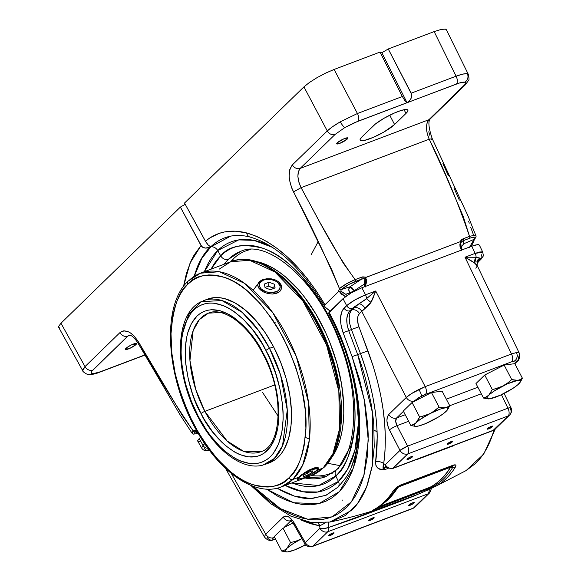 <?xml version="1.0" encoding="UTF-8"?>
<svg xmlns="http://www.w3.org/2000/svg" width="581" height="581" viewBox="0 0 581 581"><rect width="100%" height="100%" fill="white"/><g stroke="black" fill="none" stroke-linecap="round" stroke-linejoin="round"><path stroke-width="0.87" d="M417.39 494.54L375.958 509.682L372.828 510.496L373.51 509.835A156.347 82.386 -110.7 0 0 393.555 490.335L396.896 487.089L400.52 485.062L452.236 465.519A6.304 3.435 66 0 1 451.219 466.514L452.715 466.274L452.752 467.378A6.304 4.968 31.7 0 0 450.34 467.705A155.185 81.776 -110.7 0 1 430.448 487.06A6.304 5.345 -117.7 0 1 432.787 486.798A6.304 5.345 62.3 0 0 430.448 487.06A6.304 5.345 -117.7 0 0 430.18 487.168L428.727 487.858A6.304 3.326 -114.3 0 0 427.66 489.187A6.304 3.326 65.7 0 1 428.727 487.858L378.994 506.719L430.18 487.168A155.192 81.783 -110.7 0 0 450.072 467.821A6.304 4.968 -148.3 0 1 450.34 467.705A155.185 81.776 69.3 0 1 430.448 487.06A6.304 5.345 62.3 0 0 430.18 487.168A155.192 81.783 -110.7 0 0 450.072 467.821L449.527 467.625L399.125 486.689L397.782 487.597A155.192 81.783 69.3 0 1 382.254 504.323A155.192 81.783 69.3 0 0 397.782 487.597A6.304 4.968 31.7 0 0 397.506 487.691A155.185 81.776 69.3 0 1 383.177 503.574A155.185 81.776 -110.7 0 0 397.506 487.691A6.304 4.968 -148.3 0 1 397.782 487.597L399.125 486.689A6.304 3.203 72.5 0 1 399.808 485.956A6.304 3.203 -107.5 0 0 399.125 486.689L449.527 467.625A6.304 3.435 66 0 1 450.006 467.051A6.304 3.435 -114 0 0 449.527 467.625L450.072 467.821A6.304 4.968 31.7 0 1 450.34 467.705A6.304 4.968 -148.3 0 1 452.752 467.378A155.773 82.088 69.3 0 1 432.787 486.798L427.66 489.187L377.2 508.273A6.304 3.312 72.8 0 1 377.512 507.678A6.304 3.312 -107.2 0 0 377.2 508.273L375.377 508.753M374.244 509.552L374.346 509.493A6.304 5.345 -117.7 0 1 373.51 509.835A6.304 5.345 62.3 0 0 374.346 509.493C380.504 506.233 385.951 501.737 390.679 496L390.672 496.007A155.773 82.088 -110.7 0 0 395.697 488.955A6.304 4.968 -148.3 0 1 397.506 487.691A6.304 4.968 31.7 0 0 395.697 488.955L396.467 488.047M276.854 281.814L277.733 282.417A12.107 7.538 8.8 0 1 279.17 283.557L279.359 282.337L281.371 285.271L281.712 286.861L281.015 289.919L278.604 292.374L272.642 294.037L267.994 293.579L263.6 292.003L258.894 288.249L257.71 285.402L258.349 282.729L259.337 281.553L262.459 279.722L266.701 278.764L271.407 278.873L275.859 280.1L279.359 282.337L279.17 283.557A12.107 7.538 8.8 0 1 281.56 288.575A12.107 7.538 8.8 0 0 279.17 283.557L278.103 282.809A10.531 6.558 -171.2 0 1 275.997 291.858A10.531 6.558 -171.2 0 1 261.37 289.142L260.6 290.05L261.37 289.142L259.605 286.651L259.3 285.344L259.881 282.853L263.476 280.1L267.151 279.338L271.225 279.584L275.074 280.805L278.103 282.809L280.173 286.615L279.592 289.106L277.507 291.125L272.315 292.621L266.258 291.873L261.37 289.142A10.531 6.558 -171.2 0 1 264.217 279.853A10.531 6.558 -171.2 0 1 276.854 281.814A10.531 6.558 -171.2 0 1 278.103 282.809L279.17 283.557A12.107 7.538 8.8 0 0 277.268 282.112M299.607 476.921L299.113 476.696L299.607 476.921L305.047 473.087L312.2 469.644L316.877 468.613L317.32 469.259L316.34 470.588A10.531 1.997 -27.6 0 1 307.153 476.398A10.531 1.997 -27.6 0 1 298.997 478.882A10.531 1.997 -27.6 0 1 299.607 476.921A10.531 1.997 -27.6 0 1 310.581 470.298A10.531 1.997 -27.6 0 1 317.306 469.31A10.531 1.997 -27.6 0 1 316.34 470.588L310.9 474.423L303.747 477.865L299.07 478.904L298.627 478.25L299.607 476.921M297.189 479.238L297.181 478.846L297.588 479.39L299.956 478.918L297.189 479.238L298.351 477.393L304.466 472.702L310.581 469.288L317.161 467.414L318.068 467.56L318.678 468.504L317.596 470.116L323.109 468.032A3.028 2.506 45.8 0 0 323.871 467.538A3.028 2.506 45.8 0 0 324.365 466.754A3.028 2.506 -134.2 0 1 323.871 467.538A3.028 2.506 -134.2 0 1 323.109 468.032L311.554 475.483A114.261 60.213 -110.7 0 0 323.109 468.032L317.596 470.116L311.205 474.241M188.128 281.131A3.028 2.506 45.8 0 0 187.859 284.182C194.947 275.336 207.25 273.099 224.774 277.471C244.398 283.739 263.847 303.754 283.114 337.525C300.246 373.38 307.785 404.979 305.729 432.337C303.05 456.354 297.494 471.496 289.055 477.756C281.974 486.602 269.664 488.832 252.147 484.467C232.516 478.199 213.067 458.184 193.8 424.406C176.675 388.558 169.136 356.952 171.184 329.601C173.864 305.577 179.42 290.442 187.859 284.182A3.028 2.506 -134.2 0 1 188.128 281.131A3.028 2.506 -134.2 0 1 188.89 280.638A114.261 60.213 69.3 0 1 200.438 273.186A114.261 60.213 69.3 0 1 292.287 346.886A114.261 60.213 69.3 0 1 292.839 479.478A3.028 2.506 -134.2 0 1 289.055 477.756A3.028 2.506 45.8 0 0 292.839 479.478A114.261 60.213 69.3 0 1 281.284 486.929L292.839 479.478L298.351 477.393L292.839 479.478L302.628 465.236L309.31 440.238L308.562 402.64L296.252 356.335L272.765 312.665L244.601 283.383L219.291 271.734L200.438 273.186L230.708 261.733A119.069 62.741 69.3 0 1 233.446 258.777A119.069 62.741 -110.7 0 0 230.679 261.748L249.561 260.281L274.871 271.937L303.035 301.219L326.515 344.889L338.832 391.187L339.58 428.785L332.891 453.783L323.109 468.032A114.261 60.213 -110.7 0 0 322.549 335.44A114.261 60.213 -110.7 0 0 230.708 261.733C262.321 248.668 307.836 289.861 328.65 346.436C347.293 394.441 345.862 447.05 323.842 467.567L311.554 475.483L281.284 486.929C255.095 497.358 219.073 471.808 195.877 429.272C165.919 376.793 161.329 305.374 188.157 281.102L200.438 273.186M340.139 465.671L327.669 463.289L340.139 465.671M311.525 475.49A119.069 62.741 -110.7 0 0 334.765 471.344A119.069 62.741 69.3 0 1 311.525 475.49M231.725 261.37L233.446 258.777A119.069 62.741 69.3 0 1 250.847 249.481A119.069 62.741 -110.7 0 0 233.446 258.777L231.725 261.37M374.099 430.114L377.076 431.886M328.49 535.798L328.49 535.798A3.152 0.596 152.4 0 0 330.778 535.254A3.152 0.596 152.4 0 0 333.792 533.387L332.877 532.995L333.792 533.387A3.152 0.596 152.4 0 0 334.082 532.879L333.792 533.387L334.075 532.871A3.152 0.596 -27.6 0 1 333.792 533.394A3.152 0.596 -27.6 0 1 330.771 535.261A3.152 0.596 -27.6 0 1 328.49 535.798A3.152 0.596 -27.6 0 1 328.781 535.29A3.152 0.596 -27.6 0 1 331.802 533.423A3.152 0.596 -27.6 0 1 334.082 532.879L331.497 533.569L328.585 535.508L328.846 535.893L330.023 535.573L333.792 533.394C330.487 535.609 328.817 536.241 328.781 535.283M407.012 459.418L407.012 459.411A3.152 0.596 -27.6 0 1 407.303 458.903L411.072 456.724L412.474 456.419L412.314 457.007A3.152 0.596 -27.6 0 1 409.293 458.874A3.152 0.596 -27.6 0 1 407.012 459.418L407.303 458.903A3.152 0.596 -27.6 0 1 410.324 457.044A3.152 0.596 -27.6 0 1 412.597 456.499A3.152 0.596 -27.6 0 1 412.314 457.007L409.598 458.736L407.02 459.433A3.152 0.596 152.4 0 0 409.293 458.867A3.152 0.596 152.4 0 0 412.307 457.007L411.399 456.608L412.307 457.007A3.152 0.596 152.4 0 0 412.597 456.492L412.307 457.007C409.009 459.222 407.339 459.854 407.296 458.903M368.586 520.634L368.579 520.634A3.152 0.596 152.4 0 0 370.867 520.089A3.152 0.596 152.4 0 0 373.881 518.223L372.966 517.831L373.881 518.223A3.152 0.596 152.4 0 0 374.171 517.715L373.881 518.223L374.164 517.707A3.152 0.596 -27.6 0 1 373.881 518.23A3.152 0.596 -27.6 0 1 370.867 520.097A3.152 0.596 -27.6 0 1 368.586 520.634A3.152 0.596 -27.6 0 1 368.87 520.126A3.152 0.596 -27.6 0 1 371.891 518.259A3.152 0.596 -27.6 0 1 374.171 517.715L371.586 518.405L368.674 520.344L368.935 520.729L370.112 520.409L373.881 518.23C370.576 520.445 368.906 521.077 368.87 520.118M447.101 444.254L447.101 444.247A3.152 0.596 152.4 0 0 449.389 443.702A3.152 0.596 152.4 0 0 452.403 441.843L451.488 441.444L452.403 441.843A3.152 0.596 152.4 0 0 452.693 441.335L449.687 443.572L447.45 444.342L447.392 443.739A3.152 0.596 -27.6 0 1 450.413 441.88A3.152 0.596 -27.6 0 1 452.693 441.335A3.152 0.596 -27.6 0 1 452.403 441.843A3.152 0.596 -27.6 0 1 449.382 443.71A3.152 0.596 -27.6 0 1 447.101 444.254A3.152 0.596 -27.6 0 1 447.392 443.739L451.161 441.56L452.563 441.255L452.403 441.843C449.098 444.058 447.428 444.69 447.392 443.739M408.675 505.47L408.675 505.47A3.152 0.596 152.4 0 0 410.956 504.925A3.152 0.596 152.4 0 0 413.97 503.059L413.062 502.667L413.97 503.059A3.152 0.596 152.4 0 0 414.26 502.55L413.97 503.059L414.137 502.471L412.219 502.993L408.966 504.962A3.152 0.596 -27.6 0 1 411.987 503.095A3.152 0.596 -27.6 0 1 414.26 502.55A3.152 0.596 -27.6 0 1 413.977 503.066A3.152 0.596 -27.6 0 1 410.956 504.933A3.152 0.596 -27.6 0 1 408.675 505.47A3.152 0.596 -27.6 0 1 408.966 504.962L408.806 505.55L410.201 505.245L413.977 503.066C410.673 505.281 409.002 505.913 408.959 504.954M487.19 429.083L487.198 429.09A3.152 0.596 152.4 0 0 489.478 428.538A3.152 0.596 152.4 0 0 492.492 426.679L491.577 426.28L492.492 426.679A3.152 0.596 152.4 0 0 492.782 426.171L489.238 428.655L487.321 429.17L487.481 428.575A3.152 0.596 -27.6 0 1 490.502 426.715A3.152 0.596 -27.6 0 1 492.782 426.171A3.152 0.596 -27.6 0 1 492.492 426.679A3.152 0.596 -27.6 0 1 489.471 428.546A3.152 0.596 -27.6 0 1 487.198 429.09A3.152 0.596 -27.6 0 1 487.481 428.575L491.257 426.396L492.659 426.091L492.492 426.679C489.187 428.901 487.517 429.533 487.481 428.575M335.106 134.429L344.874 127.537A6.304 1.344 -120 0 1 340.328 121.792C334.503 125.176 330.153 128.227 327.277 130.936A6.304 5.222 45.8 0 0 335.106 134.429L344.874 127.537L354.65 122.606L456.383 84.042C460.472 82.517 463.275 81.892 464.785 82.182A6.304 6.042 -77.1 0 0 467.327 73.751C465.308 73.366 461.561 74.179 456.092 76.191A6.304 3.319 69.3 0 1 456.383 84.042A6.304 3.319 -110.7 0 0 456.092 76.191L434.16 31.599L388.246 48.971L411.195 93.171L456.092 76.191L411.195 93.171L411.747 95.567L411.159 98.211L409.511 100.709L407.056 102.699L459.172 83.076L464.785 82.182L465.584 83.344L465.018 84.412L428.909 119.708L300.188 168.396L335.106 134.429A6.304 5.222 -134.2 0 1 327.277 130.936L303.936 86.874L184.533 203.023L205.449 241.231L209.756 237.985L219.219 233.351L224.324 231.986L235.167 231.173L246.685 232.945L256.802 236.431L267.122 241.711L277.42 248.646L287.602 257.151L297.639 267.216L307.262 278.575L316.376 291.11L324.961 304.778L338.447 291.655L339.457 288.641L331.758 269.715L291.749 188.084L289.512 180.095L289.113 176.239L289.796 169.514L292.359 164.895L327.277 130.936L292.359 164.895C287.762 171.075 288.14 180.081 293.492 191.926C309.985 223.155 325.309 255.393 339.457 288.641L346.247 283.927L355.122 279.621L343.248 263.084L320.044 222.668L301.081 187.663L429.206 139.208L445.627 175.171L463.355 216.771L469.506 236.358L461.96 239.328L459.811 241.856L366.357 277.202L362.762 276.854L355.122 279.621C333.668 250.353 318.112 218.717 301.081 187.663L298.845 182.085L297.893 176.486L298.365 171.685L300.188 168.396L428.909 119.708L427.035 123.019L426.439 127.864L427.202 133.536L429.206 139.208L301.081 187.663L293.492 191.926L301.081 187.663C297.203 179.224 296.913 172.804 300.188 168.396A6.304 5.222 -134.2 0 1 292.359 164.895A6.304 5.222 45.8 0 0 300.188 168.396L335.106 134.429M209.45 450.297L209.24 450.304A4.728 3.98 79.9 0 1 208.448 450.544A4.728 3.98 79.9 0 1 204.345 448.329M517.642 355.318A6.304 5.222 -134.2 0 1 516.981 361.636C519.16 360.583 519.879 357.656 519.138 352.856L516.436 352.551A6.304 5.309 79.9 0 1 514.693 360.866C516.596 360.59 516.85 361.164 515.449 362.602A6.304 5.222 45.8 0 0 517.039 361.578M476.74 264.856L472.716 261.61L465.011 257.209L511.498 353.996L425.198 386.634L418.945 389.423A6.304 0.639 63.5 0 1 421.675 396.053L425.437 394.39A6.304 3.319 -110.7 0 0 425.198 386.634L375.689 290.987L365.536 294.828L361.876 287.762L471.728 246.213L475.164 253.367L465.011 257.209L511.498 353.996L425.198 386.634L375.689 290.987L372.494 299.52L369.741 304.226L359.45 313.558L358.085 315.788L357.511 318.976L358.252 324.801L373.06 365.71L377.33 380.599L380.7 395.312L383.169 409.866L384.731 424.203L385.341 437.98L385.007 451.117L383.721 463.616L385.319 464.677L399.997 450.398L388.406 427.739L386.902 420.971L387.295 417.129L388.762 414.493L406.301 397.433L361.731 311.336L406.301 397.433L411.544 393.577L425.198 386.634A6.304 3.319 69.3 0 1 425.437 394.39L418.276 397.912L412.968 402.052L431.48 392.567L442.126 391.144L449.709 405.647L447.675 407.056L443.695 407.906L439.062 407.07L431.48 392.567L442.126 391.144L449.709 405.647L446.506 407.528L440.521 409.009L427.507 414.711L419.642 417.02L412.06 402.517L414.13 400.926A6.304 5.222 -134.2 0 1 406.301 397.433L388.762 414.493C386.133 418.022 386.35 423.171 389.408 429.933L399.997 450.398L385.319 464.677L383.721 463.616L383.155 469.913L378.587 468.569L376.481 466.594L375.863 465.236L375.66 461.888L377.207 437.261C377.2 429.613 376.503 420.615 375.115 410.259L372.733 396.278L369.494 382.145C366.32 370.38 363.307 360.859 360.452 353.582A605.206 17.699 160.3 0 1 357.693 354.613C360.176 361.062 362.74 368.95 365.391 378.267L370.809 401.965C372.363 411.007 373.351 418.64 373.765 424.856L374.222 446.651L372.174 466.485L367.635 484.075C363.706 495.07 358.412 503.792 351.759 510.249L329.899 522.072M275.525 539.11L274.319 539.393A6.304 5.309 79.9 0 1 272.474 540.134A6.304 5.309 79.9 0 1 267.064 537.171M358.499 423.317A132.686 69.923 69.3 0 1 338.433 481.438L335.789 475.984A126.491 66.655 -110.7 0 1 291.923 482.905L318.62 485.571L335.789 475.984A126.491 66.655 -110.7 0 0 329.028 316.514A126.491 66.655 -110.7 0 0 220.707 255.851A6.304 5.222 45.8 0 0 228.486 259.257A120.412 63.452 69.3 0 0 224.113 264.232L228.486 259.257A6.304 5.222 -134.2 0 1 220.707 255.851L211.077 269.163A126.491 66.655 -110.7 0 1 220.707 255.851L217.722 250.527A132.686 69.923 69.3 0 1 272.366 247.317L253.926 240.36L238.689 239.895L217.722 250.527A6.304 5.222 45.8 0 0 210.852 246.881L230.606 236.162A138.714 73.097 -110.7 0 0 210.743 246.838L230.504 236.176M336.443 469.811A6.304 5.222 45.8 0 0 335.789 475.984A6.304 5.222 -134.2 0 1 336.443 469.811A6.304 5.222 -134.2 0 1 338.026 468.794L352.137 443.593M325.854 476.645L304.96 477.974A120.412 63.452 69.3 0 0 325.854 476.645L336.501 469.76C356.959 451.757 360.242 395.952 340.575 344.678C318.86 281.734 267.369 238.108 240.657 251.399A120.412 63.452 69.3 0 0 228.486 259.257L240.657 251.399M329.282 310.305A132.686 69.923 69.3 0 1 329.892 311.431L329.282 310.305M135.961 344.584L132.918 344.242L135.961 344.584A6.304 1.198 152.4 0 0 136.535 343.56L135.961 344.591L129.926 348.31L125.365 349.399A6.304 1.198 152.4 0 0 129.926 348.31A6.304 1.198 152.4 0 0 135.961 344.584M125.939 348.382A6.304 1.198 -27.6 0 1 131.981 344.649A6.304 1.198 -27.6 0 1 136.535 343.56A6.304 1.198 -27.6 0 1 135.961 344.591L136.55 343.792L135.838 343.386L131.371 344.932L127.29 347.293L125.38 349.428L126.694 349.486L130.529 348.034L135.961 344.591A6.304 1.198 -27.6 0 1 129.919 348.317A6.304 1.198 -27.6 0 1 125.365 349.406A6.304 1.198 -27.6 0 1 125.939 348.382M347.293 139.004L344.25 138.663L347.293 139.004A6.304 1.198 152.4 0 0 347.866 137.98L347.293 139.004L347.881 138.213L347.169 137.806L343.785 138.859L337.27 142.803A6.304 1.198 -27.6 0 1 343.313 139.07A6.304 1.198 -27.6 0 1 347.866 137.987A6.304 1.198 -27.6 0 1 347.293 139.012L347.293 139.012A6.304 1.198 -27.6 0 1 341.25 142.744A6.304 1.198 -27.6 0 1 336.697 143.827A6.304 1.198 152.4 0 0 341.25 142.737A6.304 1.198 152.4 0 0 347.293 139.004L341.25 142.737L336.69 143.827A6.304 1.198 -27.6 0 1 337.27 142.803L336.951 143.986L339.747 143.369L347.293 139.012M365.144 287.087L366.56 282.134L366.458 279.512L365.529 277.856L366.357 277.202L361.622 277.166A1.561 0.821 69.3 0 1 361.68 279.091A1.561 0.821 -110.7 0 0 361.622 277.166L355.122 279.621A1.561 0.821 69.3 0 1 355.18 281.545A1.561 0.821 -110.7 0 0 355.122 279.621C348.527 282.359 343.306 285.365 339.457 288.641A1.561 1.293 45.8 0 0 341.396 289.512C344.751 286.571 349.341 283.913 355.18 281.545L361.68 279.091L349.878 286.825L354.243 290.711L349.609 292.984L349.951 293.637L349.609 292.984C348.447 290.362 348.535 288.307 349.878 286.825L348.796 289.476L349.609 292.984A4.539 0.864 152.4 0 0 354.243 290.711L364.374 284.065L354.243 290.711L354.461 291.117L352.071 287.864L349.878 286.825L341.396 289.512A1.561 1.293 -134.2 0 1 339.457 288.641L339.413 288.684A1.561 1.293 45.8 0 0 341.352 289.556L340.778 291.081L338.447 291.655L340.778 291.081L345.695 294.24L349.609 292.984L345.695 294.24L347.249 295.758L345.695 294.24L341.505 291.873L340.778 291.081L341.352 289.556L349.878 286.825L361.68 279.091L349.319 284.225L341.352 289.556A1.561 1.293 -134.2 0 1 339.413 288.684L338.447 291.655L324.634 305.294L324.808 306.543L325.832 307.843L330.742 311.561L325.237 307.196L324.59 305.896L324.961 304.778C301.278 265.285 275.191 241.34 246.685 232.945C230.621 228.921 216.873 231.681 205.449 241.231L208.252 245.08L210.852 246.881A6.304 5.222 -134.2 0 1 217.722 250.527L204.403 271.683A132.686 69.923 69.3 0 1 217.722 250.527L220.707 255.851C228.769 245.799 242.764 243.257 262.685 248.225C285.002 255.35 307.117 278.117 329.028 316.514C348.767 353.684 356.828 396.83 354.751 424.326C351.701 451.648 345.383 468.86 335.789 475.984L338.433 481.438L347.496 469.419L354.918 450.246L358.528 422.293L355.652 385.544M358.935 413.883L358.615 434.697M354.715 457.16L351.781 465.889M345.717 477.807L338.324 486.929A6.304 5.222 45.8 0 0 338.433 481.438A6.304 5.222 -134.2 0 1 338.324 486.929L325.629 495.44L310.748 498.542L294.407 496.109L277.144 488.207L280.405 490.088C292.308 496.385 302.912 499.188 312.229 498.491L326.275 495.157L338.324 486.929L345.513 478.119M247.869 249.677A120.412 63.452 -110.7 0 0 246.511 250.643L247.753 249.75M201.041 413.563C210.075 434.443 243.773 472.033 267.209 450.616C289.694 427.362 274.61 371.666 263.084 353.212A3.196 0.603 152.4 0 0 262.794 353.735A3.196 0.603 152.4 0 0 263.382 353.785A3.196 0.603 -27.6 0 1 262.794 353.735A3.196 0.603 -27.6 0 1 263.084 353.212L255.633 340.677L247.274 329.783L242.851 325.084L233.744 317.408L229.146 314.51L220.076 310.719L211.462 309.724L207.432 310.29L203.64 311.561L200.125 313.522L196.915 316.158L191.541 323.334L187.721 332.819L186.443 338.316L185.216 350.561L185.274 357.184L185.789 364.062L188.135 378.304L192.18 392.749L194.78 399.866L201.041 413.563L204.635 420.005L212.581 431.777L221.274 441.691L225.798 445.83L234.985 452.265L239.554 454.502L248.436 456.906L256.693 456.484L260.484 455.213L263.999 453.253L270.085 447.334L274.704 438.96L277.682 428.451L278.524 422.525L278.851 409.59L277.384 395.646L275.99 388.464L271.952 374.026L266.381 359.944L263.084 353.212C254.05 332.332 220.352 294.741 196.915 316.158C174.438 339.406 189.515 395.109 201.041 413.563A3.196 0.603 -27.6 0 1 204.861 411.355A3.196 0.603 152.4 0 0 201.041 413.563M260.804 451.713A74.078 39.036 69.3 0 1 204.861 411.355L274.646 384.963L204.861 411.355L195.761 389.582L189.943 360.598L193.132 330.705L199.399 319.572L208.397 313.144C222.668 306.659 247.593 323.704 262.794 353.727C284.93 393.598 281.901 446.31 260.804 451.713L243.599 451.306L227.091 440.979L204.861 411.355A74.078 39.036 69.3 0 1 208.397 313.144L221.877 312.462L235.465 318.664M201.186 301.677C174.097 314.016 174.002 372.436 197.939 416.817C214.89 449.694 241.928 470.973 262.99 465.076L274.348 458.467L282.526 445.809L287.275 410.092L280.514 374.803L269.526 348.339A3.232 0.61 152.4 0 0 265.887 350.481C278.459 370.605 294.908 431.349 270.39 456.702C244.833 480.059 208.085 439.062 198.237 416.294A3.232 0.61 152.4 0 0 197.947 416.824A3.232 0.61 -27.6 0 1 198.237 416.294C185.666 396.169 169.224 335.426 193.734 310.072C219.298 286.716 256.039 327.713 265.887 350.481A3.232 0.61 -27.6 0 1 269.526 348.339A87.477 46.095 69.3 0 1 265.357 464.321L269.402 462.788A87.477 46.095 -110.7 0 0 273.578 346.806L269.526 348.339L273.578 346.806A87.477 46.095 -110.7 0 0 207.511 299.15L203.459 300.682A87.477 46.095 69.3 0 1 269.526 348.339L258.276 330.139L242.19 312.389L221.869 300.53L201.186 301.677L188.723 314.161L182.245 334.62M275.14 322.557L274.69 322.985M318.678 468.504L318.584 467.93L317.596 470.116L317.248 469.455L317.596 470.116L313.188 473.181M263.73 280.006A12.107 7.538 8.8 0 0 257.695 284.828A12.107 7.538 8.8 0 1 263.2 280.151L264.217 279.853M257.739 284.341L259.337 281.553L262.459 279.722L266.701 278.764L271.407 278.873L275.859 280.1L279.359 282.337L281.371 285.271L281.589 288.423L280.006 291.248L276.861 293.231L272.642 294.037L267.994 293.579L263.6 292.003L260.114 289.614L258.08 286.825L257.804 284.022M199.189 438.582L203.03 445.358L204.737 443.695L203.03 445.358L199.189 438.582L200.554 437.253L197.722 440.572L199.189 438.582M252.902 486.174L266.069 498.418L273.549 504.155L280.993 509.007L288.408 512.994L295.794 516.11L303.071 518.31L310.131 519.559L316.95 519.879L323.53 519.254L329.841 517.686L335.745 515.194L341.243 511.81L346.334 507.525L350.989 502.347L355.107 496.377L358.695 489.652L361.752 482.172L364.258 473.936L367.453 455.773L368.231 435.481L367.7 424.762L364.832 402.568L359.574 379.582L352.101 356.64L343.11 332.695L341.047 325.207L340.524 318.148L341.584 312.251L342.681 309.934L346.646 305.65L343.03 298.656L329.107 312.193L335.39 324.626L341.069 337.517L346.102 350.779L350.379 364.098L353.894 377.447L356.632 390.802L358.542 403.889L359.603 416.57L359.821 428.836L359.181 440.572L357.7 451.524L355.405 461.677L352.268 471.017L348.36 479.34L343.72 486.58L338.338 492.732L332.325 497.656L325.767 501.309L318.693 503.698L311.089 504.802L303.151 504.591L294.93 503.088L286.426 500.285L277.754 496.196L266.49 489.108L293.783 502.783L318.875 503.654L339.406 491.664L353.459 467.85L359.617 434.639L357.344 395.102L346.85 352.943L329.107 312.193L328.585 313.282L329.136 313.406M297.181 478.846L300.907 475.222L308.526 470.305L314.336 467.872L318.068 467.56M198.237 416.294L191.41 401.355L186.145 385.733L184.162 377.846L181.599 362.312L181.04 354.817L181.403 340.706L183.705 328.243L185.564 322.782L190.604 313.653L193.734 310.072L197.235 307.196L201.07 305.061L205.202 303.674L209.596 303.057L214.207 303.217L223.896 305.838L228.878 308.279L233.896 311.438L243.831 319.804L253.309 330.618L261.973 343.451L265.887 350.481L269.482 357.823L275.561 373.176L279.962 388.929L282.526 404.463L283.085 411.958L283.15 419.184L281.814 432.533L278.56 443.993L273.52 453.122L270.39 456.702L266.89 459.571L263.055 461.713L258.923 463.093L254.529 463.711L249.917 463.558L240.229 460.936L235.247 458.496L225.232 451.481L220.301 446.971L210.816 436.157L206.364 429.962L198.237 416.294M330.742 473.341A120.412 63.452 -110.7 0 0 332.397 473.166L330.742 473.341M283.898 527.613L291.008 520.692L283.898 527.613L292.977 522.958L283.898 527.613M275.655 539.066L272.867 539.364L272.809 538.565L274.363 536.88L273.564 537.665A6.304 5.222 -134.2 0 1 265.735 534.171L283.274 517.112L285.598 516.059L288.445 516.749L292.788 520.765L305.279 542.538L319.957 528.26L319.695 525.899L310.377 523.648L301.633 520.307L319.695 525.899L319.957 528.26A6.304 2.113 -9 0 0 328.476 527.526L328.142 524.694L328.555 522.341L328.476 527.526A6.304 3.116 68.7 0 1 327.786 531.753L428.124 493.806L413.447 508.077L313.108 546.031L327.786 531.753L428.124 493.806A6.304 3.53 -110.1 0 0 429.141 489.449L425.8 490.88L429.141 489.449L429.054 492.034L428.124 493.806L413.447 508.077L313.108 546.031A6.304 3.319 69.3 0 1 312.469 546.445A6.304 3.319 -110.7 0 0 313.108 546.031L327.786 531.753L328.534 530.061L328.476 527.526L323.944 528.514L319.957 528.26A6.304 5.222 45.8 0 0 327.786 531.753A6.304 5.222 -134.2 0 1 319.957 528.26L305.279 542.538A6.304 5.222 45.8 0 0 313.108 546.031A6.304 5.222 -134.2 0 1 305.279 542.538L304.764 543.678A6.304 1.322 -29.6 0 1 305.279 542.538L294.037 522.711A6.304 1.322 150.4 0 0 293.514 523.83A6.304 1.322 -29.6 0 1 294.037 522.711C290.18 516.72 286.593 514.853 283.274 517.112A6.304 5.222 45.8 0 0 290.943 520.663M403.439 411.319L396.591 417.986L405.218 414.725L396.591 417.986A6.304 5.222 -134.2 0 1 388.762 414.493A6.304 5.222 45.8 0 0 396.591 417.986L403.439 411.319M446.324 399.176L477.88 387.237L446.324 399.176M514.831 363.728L516.981 361.636A6.304 5.222 -134.2 0 1 515.449 362.602L514.294 363.728L514.795 363.662L522.377 378.166L520.344 379.567L517.744 380.352L511.723 379.582L507.562 383.061L502.645 386.104L497.619 388.166L492.31 389.539L488.759 395.211L484.917 397.629L483.545 398.065L475.962 383.562L484.728 375.028L504.141 365.079L514.294 363.728L516.204 361.702L515.812 360.801L511.738 361.752L425.437 394.39L511.738 361.752A6.304 3.319 -110.7 0 0 511.498 353.996L516.436 352.551L519.145 352.878M510.982 407.927L510.735 407.579L507.932 408.189L501.454 394.71L507.932 408.189A6.304 1.068 -25.7 0 1 510.982 407.724A6.304 1.068 -25.7 0 1 510.358 408.654A6.304 5.222 -134.2 0 1 509.697 414.972A6.304 5.222 -134.2 0 1 508.164 415.938A6.304 3.319 -110.7 0 0 507.932 408.189A6.304 3.319 69.3 0 1 508.164 415.938A6.304 5.222 45.8 0 0 509.697 414.972L495.019 429.25A6.304 5.222 -134.2 0 1 493.494 430.216A6.304 5.222 45.8 0 0 495.019 429.25L492.913 430.608L392.451 468.606L407.826 453.892A6.304 3.319 -110.7 0 0 407.586 446.135L507.932 408.189L407.586 446.135L396.997 425.677L408.639 421.269L396.997 425.677L407.586 446.135A6.304 3.319 69.3 0 1 407.826 453.892L508.164 415.938L492.913 430.601A6.304 3.116 -111.3 0 0 493.494 430.216L393.148 468.17L493.494 430.216L508.164 415.938L407.826 453.892L393.148 468.17A6.304 3.53 69.9 0 1 392.436 468.606M428.778 131.749L430.013 135.787M442.911 163.682L448.438 175.782M453.914 187.924L459.346 200.104M468.685 221.564L469.274 223.162M470.69 227.207L473.319 234.426M194.09 276.374L196.915 267.957C200.307 259.438 204.679 252.532 210.053 247.237L205.137 248.102L202.762 247.339L201.019 245.545L190.074 263.062L183.516 286.433L186.45 273.281L191.164 260.644L194.09 255.066L201.019 245.545L180.371 207.076L60.969 323.225L85.015 366.596L119.933 332.63L121.814 331.337L124.007 330.792L128.989 331.998L131.604 333.712L134.16 336.079L138.772 342.434L182.173 415.226L193.19 430.928L194.315 430.361L195.637 430.579L196.269 429.969L195.47 431.029L196.618 431.32M194.076 276.447L200.656 259.925L210.576 247.005A138.714 73.097 -110.7 0 0 194.33 276.229L201.767 258.465L210.852 246.881L207.635 247.993L205.137 248.102L201.767 246.562L180.371 207.076L60.969 323.225L58.623 326.42L58.725 327.423L59.683 327.967M99.605 372.218A6.304 3.319 -110.7 0 0 100.288 371.789L144.771 354.969L100.288 371.789A6.304 3.319 69.3 0 1 99.649 372.203L144.851 355.107M345.666 477.887L345.521 478.105C367.577 447.217 360.859 371.172 328.534 313.224L343.03 298.656L346.646 305.65L354.831 299.992L365.536 294.828L361.876 287.762L351.171 292.918L343.03 298.656L351.171 292.918L361.876 287.762L471.728 246.213L475.164 253.367L479.478 252.038L482.165 251.827L482.811 252.764M285.249 485.433L303.166 491.78L317.967 491.991L338.433 481.438A132.686 69.923 69.3 0 1 285.249 485.433M446.324 29.675L445.366 29.123L441.059 29.449L434.16 31.599L388.246 48.971L381.84 52.755L380.01 52.079L334.104 69.451L325.665 73.097L316.965 77.694L309.339 82.531L303.936 86.874L184.533 203.023L206.11 242.35L208.252 245.08L210.54 246.765M185.237 204.309L180.371 207.076L185.237 204.309M394.586 124.508L405.988 113.426L407.891 110.833L407.811 110.012L405.589 109.504L400.941 110.535L394.586 112.939L383.997 118.284L375.333 124.065L362.014 136.833L360.104 139.425L360.191 140.239L362.413 140.747L364.469 140.42L373.409 137.319L383.997 131.974L394.586 124.508A20.488 3.885 -27.6 0 1 374.956 136.629A20.488 3.885 -27.6 0 1 360.14 140.166A20.488 3.885 -27.6 0 1 362.014 136.833L373.409 125.743A20.488 3.885 -27.6 0 1 393.046 113.622A20.488 3.885 -27.6 0 1 407.855 110.092A20.488 3.885 -27.6 0 1 405.988 113.426L404.056 109.722L405.988 113.426L394.586 124.508L389.72 115.205L394.586 124.508M453.303 445.852L416.316 459.782M385.319 466.993L383.155 469.913C377.955 469.571 375.457 466.899 375.66 461.888C378.747 461.249 381.434 461.822 383.721 463.616A6.304 3.944 8.3 0 0 375.66 461.888C380.003 429.221 374.934 393.126 360.452 353.582L367.933 350.866L360.452 353.582L351.432 329.529L358.913 326.812L351.432 329.529C348.346 320.618 348.404 314.132 351.621 310.065A6.304 5.222 -134.2 0 1 359.45 313.558A6.304 5.222 45.8 0 0 351.621 310.065L349.806 313.304L349.152 317.974L349.711 323.581L351.432 329.529L348.702 330.669L357.693 354.613A605.206 17.699 -19.7 0 0 360.452 353.582L351.432 329.529L348.702 330.669L347.097 324.626L346.792 318.911L347.794 314.118L349.98 310.741L351.621 310.065L353.902 307.843A6.304 5.222 -134.2 0 1 361.731 311.336A6.304 5.222 45.8 0 0 353.902 307.843L358.738 303.957A6.304 3.515 -125.1 0 1 365.151 308.496A6.304 3.515 54.9 0 0 358.738 303.957L366.422 298.75L371.005 302.374L366.422 298.75A4.728 2.491 -110.7 0 0 365.536 294.828C357.598 298.111 351.302 301.721 346.646 305.65A4.728 3.922 45.8 0 0 352.522 308.271L358.738 303.957L351.621 310.065L349.98 310.741L353.64 307.298L364.592 300.195L375.689 290.987L365.536 294.828A4.728 2.491 69.3 0 1 366.422 298.75L375.689 290.987L371.005 302.374L359.45 313.558C357.061 316.376 356.879 320.792 358.913 326.812L367.933 350.866C382.988 392.03 388.253 429.606 383.721 463.616C383.111 464.771 382.923 466.87 383.155 469.913L388.072 468.584L383.155 469.913L384.034 467.952L385.559 466.913M495.244 429.025L483.668 454.168L466.107 470.581L475.628 463.406C482.281 456.957 487.655 448.205 491.737 437.159L494.046 430.027M400.382 485.723A6.304 3.203 -107.5 0 0 400.549 485.68L451.212 466.514A6.304 3.435 -114 0 0 452.236 465.519L455.482 464.931L455.947 465.65L455.489 466.913A156.347 82.386 69.3 0 1 435.445 486.406L466.107 470.581M432.62 487.786L431.414 488.338M209.182 448.83L208.521 450.086L207.976 449.883L208.172 448.808L208.521 450.086L208.797 449.418M357.438 113.506L402.342 96.526L380.01 52.079L334.104 69.451L357.438 113.506L334.104 69.451L325.665 73.097L316.965 77.694L309.339 82.531L303.936 86.874L327.277 130.936L332.688 126.614L340.328 121.792L357.438 113.506A6.304 3.319 69.3 0 1 357.729 121.356L407.056 102.699L404.855 100.593L402.342 96.526L357.438 113.506L340.328 121.792A6.304 1.344 60 0 0 344.874 127.537L357.729 121.356A6.304 3.319 -110.7 0 0 357.438 113.506M192.536 433.448L191.984 432.62L193.19 430.928C173.995 402.582 155.853 373.089 138.772 342.434C132.018 331.954 125.743 328.686 119.933 332.63L85.015 366.596A6.304 5.222 45.8 0 0 92.844 370.09C89.227 374.186 91.704 374.752 100.288 371.789L93.214 373.706L91.159 373.234L91.653 371.426L127.762 336.123L130.151 335.222L127.762 336.123L129.367 335.092M482.818 252.263L475.164 253.367A4.728 2.491 69.3 0 1 476.05 257.281A4.728 2.491 -110.7 0 0 475.164 253.367L465.011 257.209L476.05 257.281L480.059 258.073L476.798 262.06L480.059 258.073L480.603 258.276L480.407 259.351L477.139 262.648A4.728 3.922 45.8 0 0 478.286 261.922L480.821 259.453A4.728 3.922 -134.2 0 1 479.674 260.179A4.728 3.922 45.8 0 0 480.865 259.409M231.267 473.406L265.735 534.171L231.267 473.406M481.308 393.787L449.665 405.756L481.308 393.787M251.943 237.092A6.304 4.982 -75.5 0 1 250.012 237.041A6.304 4.982 -75.5 0 1 246.685 232.945A6.304 4.982 104.5 0 0 250.012 237.041M479.39 245.64L478.729 244.666L477.618 244.623L471.728 246.213L476.035 244.87L478.729 244.666L479.39 245.64M365.899 277.442L459.811 241.856L460.66 241.87L459.898 244.165L460.021 246.78L461.801 250.527M339.304 291.401L341.272 294.015L345.39 296.68L339.304 291.401M472.535 243.504L473.217 242.132M460.653 246.119L460.559 243.468L461.851 241.369L463.064 240.737L463.856 243.715L461.968 245.959L461.43 248.087L461.968 245.959L463.856 243.715L474.045 239.365L475.164 237.861L474.684 237.15L471.271 237.687L463.064 240.737L463.856 243.715L474.045 239.365L469.441 247.433L474.045 239.365A1.561 1.293 45.8 0 0 474.445 239.103M461.59 249.663L460.682 246.25L462.265 249.794L460.689 246.271L460.944 242.328L463.064 240.737A1.561 0.821 -110.7 0 0 463.006 238.82L459.811 241.856L460.464 241.769M364.374 284.065L364.28 286.854L364.374 284.065L365.311 280.746L364.897 278.655L365.529 277.856L364.897 278.655L364.374 284.065M199.791 441.567L199.254 441.604M198.382 441.545L197.78 441.204L201.636 448.002L203.03 445.358A4.728 3.922 45.8 0 0 207.904 448.205A4.728 3.922 -134.2 0 1 203.03 445.358L201.636 448.002C203.176 450.384 205.449 451.226 208.463 450.544L210.061 450.173M195.47 430.848L193.233 430.891A1.561 1.293 45.8 0 0 195.172 431.756A1.561 1.293 -134.2 0 1 193.233 430.891L193.19 430.928A1.561 1.293 45.8 0 0 195.129 431.799L195.942 431.429L194.403 432.605L194.098 433.716L194.533 433.971L198.201 433.346L195.129 431.799A1.561 1.293 -134.2 0 1 193.19 430.928L192.028 433.128L180.233 415.081L138.249 343.553L138.772 342.434L138.249 343.553C134.828 338.113 131.865 335.295 129.36 335.099L129.36 335.092M291.735 520.191L290.406 520.307L293.514 523.83L304.756 543.656C304.872 545.77 307.443 546.699 312.469 546.445L412.808 508.491A6.304 3.319 -110.7 0 0 413.447 508.077A6.304 3.319 69.3 0 1 412.808 508.491L414.979 507.111A6.304 5.222 -134.2 0 1 413.447 508.077A6.304 5.222 45.8 0 0 414.979 507.111L429.649 492.841A6.304 5.222 -134.2 0 1 428.124 493.806A6.304 5.222 45.8 0 0 429.649 492.841L431.56 488.272M395.683 421.218L396.591 417.986C395.283 419.751 395.414 422.314 396.997 425.677L395.683 421.218M390.672 496.007A155.773 82.088 -110.7 0 0 395.697 488.955A6.304 4.968 -148.3 0 1 393.555 490.335A156.347 82.386 69.3 0 1 373.51 509.835C371.804 510.764 372.624 510.714 375.958 509.682A6.304 3.312 -107.2 0 0 377.2 508.273C375.275 508.869 374.781 508.905 375.725 508.382M377.2 508.273A6.304 3.312 72.8 0 1 375.958 509.682L416.265 495.019L426.483 490.567A6.304 3.326 -114.3 0 0 426.519 490.553A6.304 3.326 -114.3 0 0 427.66 489.187L377.2 508.273M426.563 490.531L435.445 486.406A156.347 82.386 -110.7 0 0 455.489 466.913C456.543 464.749 455.46 464.284 452.236 465.519L401.711 484.627A6.304 3.203 72.5 0 1 400.549 485.68A6.304 3.203 -107.5 0 0 401.711 484.627L393.555 490.335A6.304 4.968 31.7 0 0 395.697 488.955L396.104 488.425M451.72 466.318L452.752 467.378A6.304 4.968 31.7 0 0 455.489 466.913A6.304 4.968 -148.3 0 1 452.752 467.378A155.773 82.088 69.3 0 1 432.787 486.798A6.304 5.345 62.3 0 0 435.445 486.406A6.304 5.345 -117.7 0 1 432.787 486.798L427.66 489.187A6.304 3.326 65.7 0 1 426.519 490.553L432.518 487.829M429.141 489.369L429.141 489.449A6.304 2.019 -7.6 0 0 430.724 488.65L429.141 489.449M398.283 502.151L354.09 518.739L328.476 527.526L398.29 502.151M385.639 466.892L385.145 466.935L386.423 467.669A6.304 3.965 -52.2 0 1 385.319 464.677L385.552 466.456L386.467 467.698L392.451 468.606M453.34 445.838L416.286 459.796M290.958 520.656A6.304 5.222 -134.2 0 1 283.274 517.112L265.735 534.171L264.355 536.837L265.735 534.171A6.304 5.222 45.8 0 0 273.564 537.665C272.162 539.103 272.416 539.676 274.319 539.393A6.304 5.309 -100.1 0 1 272.474 540.134M325.977 522.472L319.695 525.899L318.323 523.111A6.304 5.091 -80.6 0 1 319.695 525.899L325.513 522.791M393.148 468.17A6.304 5.222 -134.2 0 1 385.319 464.677A6.304 5.222 45.8 0 0 393.148 468.17M407.826 453.892A6.304 5.222 -134.2 0 1 399.997 450.398A6.304 5.222 45.8 0 0 407.826 453.892M400.062 450.34L399.997 450.398A6.304 0.959 -27.4 0 1 407.586 446.135L400.062 450.34M396.997 425.677A6.304 0.959 152.6 0 0 389.408 429.933A6.304 0.959 -27.4 0 1 396.997 425.677M421.675 396.053A6.304 0.639 -116.5 0 0 418.945 389.423C413.309 392.284 409.089 394.957 406.301 397.433A6.304 5.222 45.8 0 0 414.13 400.926L421.675 396.053M514.693 360.866A6.304 5.309 -100.1 0 0 516.436 352.551L511.498 353.996A6.304 3.319 69.3 0 1 511.738 361.752L514.693 360.866M481.322 254.71A4.728 3.922 -134.2 0 1 480.821 259.453C484.002 254.71 483.472 257.347 482.804 252.234L479.369 245.088M475.795 268.19L477.241 266.098L474.764 263.128A6.304 4.815 122.4 0 1 476.05 257.281L474.764 263.128L465.011 257.209L476.05 257.281L480.059 258.073L479.674 260.179L477.139 262.648A4.728 3.922 -134.2 0 0 478.33 261.878M349.98 310.741L352.522 308.271A4.728 3.922 -134.2 0 1 346.646 305.65L344.112 308.119A4.728 3.922 45.8 0 0 349.98 310.741A4.728 3.922 -134.2 0 1 344.112 308.119C339.682 313.319 339.348 321.518 343.11 332.695L348.702 330.669C345.739 321.649 346.167 315.011 349.98 310.741M348.702 330.669L343.11 332.695L352.101 356.64L357.693 354.613L348.702 330.669M330.066 522.043L345.063 515.688L357.46 503.712L366.662 486.711L372.392 465.207L372.494 412.764L357.693 354.613L352.101 356.64L364.251 399.438L368.267 440.231L363.859 475.425L351.418 501.788L332.092 516.858L307.683 519.232L280.434 508.673L252.888 486.174M208.448 450.544A4.728 3.98 -100.1 0 0 209.24 450.304L208.521 450.086A6.304 6.101 -166 0 1 209.109 449.839A6.304 6.101 14 0 0 208.521 450.086L209.24 450.304M480.059 258.073A6.304 6.101 14 0 0 476.812 262.009A6.304 6.101 -166 0 1 480.059 258.073M477.241 266.098L477.139 265.423M477.989 260.905A6.304 5.222 45.8 0 0 477.016 261.421A6.304 5.222 -134.2 0 1 477.989 260.905M82.72 370.707L85.015 366.596L60.969 323.225L58.623 326.42L58.681 327.35L82.749 370.751L82.684 369.814L85.015 366.596A6.304 5.222 -134.2 0 0 92.844 370.09L127.762 336.123A6.304 5.222 -134.2 0 1 119.933 332.63A6.304 5.222 45.8 0 0 127.762 336.123L129.258 335.135M430.492 118.684A6.304 5.222 -134.2 0 1 428.909 119.708C425.59 124.131 425.691 130.631 429.206 139.208L432.264 138.743L429.206 139.208C444.843 170.807 458.271 203.19 469.506 236.358L475.338 235.102L475.868 235.893M469.506 236.358A1.561 0.821 69.3 0 1 469.564 238.283A1.561 0.821 -110.7 0 0 469.506 236.358L463.006 238.82A1.561 0.821 69.3 0 1 463.064 240.737L469.564 238.283C474.851 236.445 476.362 236.794 474.089 239.321A1.561 1.293 45.8 0 0 474.481 239.067A1.561 1.293 -134.2 0 1 474.466 239.081C475.926 237.622 476.391 236.409 475.861 235.45C471.859 226.205 468.264 215.856 466.311 212.326L432.264 138.743L431.639 139.672M428.909 119.708A6.304 5.222 45.8 0 0 430.434 118.742L465.352 84.775A6.304 5.222 -134.2 0 1 463.827 85.741L428.909 119.708M465.352 84.775L468.439 80.563C469.216 80.476 469.187 78.428 468.344 74.412L446.39 29.791L445.366 29.123L441.059 29.449L434.16 31.599L456.092 76.191L463.013 74.07L467.327 73.751L468.351 74.419L467.327 73.751A6.304 6.042 102.9 0 1 464.785 82.182C466.165 82.553 465.839 83.737 463.827 85.741A6.304 5.222 45.8 0 0 465.41 84.717M468.38 75.298L467.966 76.184M195.993 431.436L195.172 431.756L195.833 431.371M363.27 278.655L364.897 278.655L361.68 279.091L363.27 278.655M460.66 241.87L461.481 250.091M474.089 239.321L474.045 239.365A1.561 1.293 -134.2 0 0 474.437 239.111L474.466 239.081A1.561 1.293 -134.2 0 1 474.089 239.321M473.58 241.253L473.166 241.326M365.427 286.426L365.529 277.856M388.246 48.971L411.617 94.311L411.159 98.211L409.511 100.709L407.056 102.699L381.84 52.755L388.246 48.971M402.342 96.526L380.01 52.079L381.84 52.755L407.056 102.699L404.855 100.593L402.342 96.526M520.184 382.225L522.377 378.166L514.795 363.662L504.141 365.079L511.723 379.582L504.141 365.079L484.728 375.028L492.31 389.539L484.728 375.028L475.962 383.562L483.545 398.065L488.41 398.9M488.171 398.9L483.545 398.065L486.246 397.041L488.628 395.327A18.912 3.588 -27.6 0 0 488.49 398.907A18.912 3.588 -27.6 0 0 489.558 398.835L500.219 395.276L512.95 388.348L517.584 384.956L520.227 382.153L520.285 380.577L517.744 380.352L507.235 383.888L494.504 390.817L489.87 394.208L487.227 397.012L487.168 398.588L489.71 398.813A18.912 3.588 -27.6 0 0 504.533 393.206L504.809 393.068A18.912 3.588 -27.6 0 0 518.702 383.954L518.826 383.838A18.912 3.588 -27.6 0 0 520.075 382.392A18.912 3.588 -27.6 0 0 517.896 380.33L520.344 379.567L522.377 378.166L520.787 381.318M513.343 380.018L511.723 379.582L507.562 383.061L502.921 385.958A18.912 3.588 -27.6 0 1 517.744 380.352L513.343 380.018M494.99 388.929L492.31 389.539L488.759 395.211A18.912 3.588 -27.6 0 1 502.645 386.104L494.99 388.929M415.502 426.389L410.876 425.546L403.294 411.043L412.06 402.517L431.48 392.567L439.062 407.07L432.627 412.089L420.107 419.475L414.819 423.767L410.876 425.546L403.294 411.043L412.06 402.517L419.642 417.02L418.059 420.165L414.558 424.493L414.246 425.684L415.037 426.309L418.364 426.055L425.466 423.665L438.401 417.035L443.572 413.519L446.992 410.426L447.878 408.45L447.087 407.826L445.228 407.818A18.912 3.588 -27.6 0 1 447.414 409.874A18.912 3.588 -27.6 0 1 446.157 411.319L446.034 411.442A18.912 3.588 -27.6 0 1 432.141 420.55L431.865 420.695A18.912 3.588 -27.6 0 1 417.049 426.294L416.897 426.316A18.912 3.588 -27.6 0 1 415.822 426.389A18.912 3.588 -27.6 0 1 415.967 422.815L413.578 424.529L410.876 425.546L415.742 426.389M448.125 408.799L449.709 405.647L447.414 409.874M286.433 551.943L281.8 551.108L284.508 550.091L286.891 548.377L285.169 551.246L286.767 551.95A18.912 3.588 -27.6 0 1 286.891 548.377L290.565 542.581L295.882 541.209L300.907 539.146L292.766 543.86L287.014 548.253A18.912 3.588 -27.6 0 1 300.907 539.146L301.183 539.001A18.912 3.588 -27.6 0 1 301.909 538.638L295.882 541.209L290.565 542.581L282.983 528.078L290.565 542.581L286.891 548.377L284.508 550.091L281.8 551.108L274.217 536.604L282.983 528.078L274.217 536.604L281.8 551.108L286.665 551.95M287.82 551.877L294.393 550.018L305.57 544.782A18.912 3.588 -27.6 0 1 303.064 546.111L302.788 546.249A18.912 3.588 -27.6 0 1 287.973 551.856L287.82 551.877A18.912 3.588 -27.6 0 1 286.753 551.95L287.82 551.877M440.674 407.499L439.062 407.07L434.893 410.549L430.26 413.447A18.912 3.588 -27.6 0 1 445.075 407.84L440.674 407.499M422.329 416.41L419.642 417.02L416.09 422.692A18.912 3.588 -27.6 0 1 429.984 413.585L422.329 416.41M255.967 261.45A110.986 58.485 69.3 0 1 331.185 345.898A110.986 58.485 69.3 0 1 330.683 458.983L334.692 452.846L337.728 446.419L340.175 439.221L342.006 431.32L343.211 422.801L343.77 413.737L343.683 404.223L341.577 384.201L336.965 363.495L330.03 342.913L325.774 332.913L315.875 313.987L304.466 297.073L298.329 289.585L285.482 276.897L278.895 271.814L272.286 267.652L265.72 264.442L255.967 261.45M219.153 269.185L230.708 261.733M275.503 272.402L282.555 277.805L295.431 290.522L307.465 306.209L313.021 314.982L322.942 333.952L327.212 343.974L334.162 364.607L338.781 385.348M340.894 405.422L340.422 424.043M187.859 284.182L183.727 288.902L180.117 294.516L177.074 300.958L174.62 308.17L172.782 316.086L171.01 333.712L171.838 353.146L175.222 373.656L181.032 394.441L189.057 414.711L198.978 433.687L210.409 450.638L216.56 458.14L229.437 470.864L236.039 475.948L242.662 480.124L249.242 483.348L255.72 485.578L262.031 486.805L268.117 487.016L273.912 486.195L279.374 484.372L284.436 481.547L289.055 477.756L293.194 473.028L296.797 467.422L299.84 460.98L302.294 453.761L304.132 445.852L305.904 428.226L305.076 408.792L301.692 388.282L295.882 367.49L287.856 347.22L277.943 328.25L272.387 319.477L260.353 303.79L247.477 291.074L240.875 285.983L234.259 281.807L227.672 278.589L221.194 276.36L214.883 275.133L208.797 274.922L203.001 275.735L197.54 277.565L192.478 280.391L187.859 284.182M207.468 299.164L215.137 297.574L219.923 297.733L224.883 298.699L235.152 302.991L245.552 310.276L255.676 320.276L265.139 332.615L273.578 346.806L280.667 362.312L286.128 378.536L289.766 394.848L291.43 410.629L291.052 425.277L288.663 438.212L284.334 448.953L281.502 453.369L278.248 457.08L274.617 460.065L269.359 462.803M267.347 463.464L266.345 463.718M312.353 470.886L307.683 472.651L303.304 475.519L303.594 476.623L308.264 474.859L312.643 471.99L312.353 470.886L312.643 471.99L308.264 474.859L307.255 472.927L308.264 474.859L303.594 476.623L303.304 475.519L307.683 472.651L312.353 470.886M312.113 470.973L312.643 471.99L312.113 470.973M269.047 282.257L264.377 284.022L265.067 287.74L270.426 289.701L275.096 287.936L274.406 284.211L269.047 282.257L268.437 286.157L265.016 287.45L268.437 286.157L269.047 282.257L274.406 284.211L275.096 287.936L270.426 289.701L265.067 287.74L264.377 284.022L269.047 282.257M273.854 288.401L274.406 284.211L273.796 288.111L268.437 286.157L273.854 288.401M342.362 500.168L342.761 500.001M311.133 254.848L318.206 241.536M262.59 392.465L278.219 416.257M257.201 284.799L253.127 290.34M296.935 478.279L298.997 478.882M225.53 468.38L264.355 536.837C266.839 539.938 269.569 541.034 272.554 540.119L275.626 539.291M250.731 485.331L270.47 503.509L290.776 516.095L310.9 522.442L329.979 522.058C359.552 515.768 388.311 506.755 416.265 495.019L426.519 490.553M230.483 236.184C236.445 234.956 242.967 235.247 250.07 237.055C276.578 244.681 301.517 267.892 324.888 306.688M396.024 488.505L400.549 485.68M519.138 352.856L477.146 265.437L477.074 261.225M509.697 414.972C511.694 412.67 512.13 410.251 510.982 407.724L504.112 393.417M478.286 261.922L476.805 264.478M432.264 138.743C428.531 127.704 427.921 121.037 430.434 118.742M99.649 372.203C95.596 373.946 91.834 374.701 88.363 374.447C88.094 375.203 82.233 371.6 82.749 370.751M473.9 240.912L474.423 239.125M198.23 433.39L193.466 434.13L192.028 433.128M473.856 241.042L471.307 246.373M196.24 431.451L197.09 431.414M520.373 381.957L520.075 382.392M317.989 467.269L317.306 469.31M305.33 437.428L309.448 439.047"/></g></svg>
